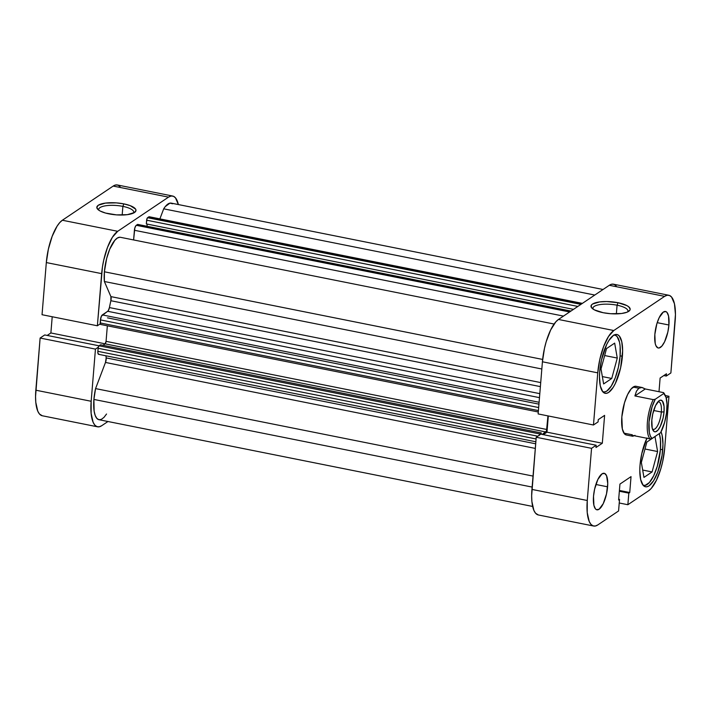 <?xml version="1.0" encoding="UTF-8"?>
<svg xmlns="http://www.w3.org/2000/svg" width="711" height="711" viewBox="0 0 711 711"><rect width="100%" height="100%" fill="white"/><g stroke="black" fill="none" stroke-linecap="round" stroke-linejoin="round"><path stroke-width="1.07" d="M122.879 206.377A17.579 5.35 4.7 0 0 98.856 210.243A17.579 5.35 -175.3 0 1 98.713 209.398A17.579 5.35 -175.3 0 1 122.879 206.377L122.168 215.042L122.879 206.377A17.579 5.35 -175.3 0 1 133.757 212.278A17.579 5.35 -175.3 0 1 133.481 213.087A17.579 5.35 4.7 0 0 122.879 206.377L123.821 203.879L122.879 206.377M108.97 213.869A19.65 5.981 -175.3 0 1 97.683 209.256A19.65 5.981 -175.3 0 1 103.175 203.47A19.65 5.981 -175.3 0 1 123.821 203.879L116.32 202.875L105.45 203.088L98.269 205.248L96.803 207.443L98.322 209.843L100.144 211.016L105.575 213.069L116.471 214.882L127.34 214.669L134.521 212.5L135.988 210.314L135.597 209.114L130.193 205.648L123.821 203.879A19.65 5.981 -175.3 0 1 134.797 212.305A19.65 5.981 -175.3 0 1 108.97 213.869M42.038 314.715L97.371 325.78L101.655 273.628L46.322 262.563L42.038 314.715L97.371 325.78L102.446 266.945L103.717 260.173L107.494 247.401L112.4 237.27L117.697 231.306L168.525 197.134L171.058 196.032L173.395 196.254L175.448 197.791L178.354 204.555A35.159 11.918 -78.7 0 0 172.675 196.04A35.159 11.918 -78.7 0 0 168.525 197.134L117.697 231.306L62.364 220.241L59.715 222.623L57.067 226.205L52.161 236.336L48.384 249.108L46.322 262.563L42.038 314.715M97.558 426.813A35.159 11.918 -78.7 0 1 91.168 401.271L35.834 390.206L91.168 401.271L95.452 349.11L40.118 338.045L44.731 334.943L99.025 345.804L44.731 334.943L40.118 338.045L35.834 390.206A35.159 11.918 101.3 0 0 42.225 415.748L97.558 426.813A35.159 11.918 -78.7 0 0 101.709 425.711L107.965 421.507L101.709 425.711L99.176 426.813L96.838 426.591L94.794 425.054L93.114 422.254L91.124 413.367L91.168 401.271L95.452 349.11L98.296 347.199L95.452 349.11L40.118 338.045L35.55 396.542L35.79 402.302L37.781 411.189L39.452 413.989L42.278 415.757M100.215 323.869L97.371 325.78L100.215 323.869M52.214 316.75L50.881 332.961L47.202 335.441L50.881 332.961L105.148 343.822L50.881 332.961L52.214 316.75M120.106 186.726L118.062 185.189L115.724 184.967L113.191 186.069L62.364 220.241L113.191 186.069L168.525 197.134L113.191 186.069A35.159 11.918 101.3 0 1 117.342 184.967L172.675 196.04M46.322 262.563L101.655 273.628A35.159 11.918 -78.7 0 1 117.697 231.306L62.364 220.241A35.159 11.918 101.3 0 0 46.322 262.563M659.293 433.621A28.955 9.821 -78.7 0 1 660.421 449.636A28.955 9.821 -78.7 0 1 643.793 485.391A28.955 9.821 -78.7 0 1 643.002 485.124L645.126 485.391L649.392 482.52L653.676 475.766L657.32 466.149L660.421 449.636L660.457 439.674L659.293 433.621M613.993 335.068A28.955 9.821 -78.7 0 1 614.819 335.13A28.955 9.821 -78.7 0 1 620.09 356.167A28.955 9.821 -78.7 0 1 603.461 391.921A28.955 9.821 -78.7 0 1 602.67 391.654L604.794 391.93L606.883 391.014L611.247 386.109L615.291 377.763L618.392 367.249L620.09 356.167L620.125 346.204L619.503 342.133L617.104 336.579L615.424 335.308L613.495 335.13M607.594 486.822A18.619 6.31 -78.7 0 1 596.911 509.805A18.619 6.31 -78.7 0 1 593.516 496.278L593.898 505.308L595.436 508.872L596.52 509.689L599.106 509.227L603.257 503.619L606.501 493.941L607.745 483.462L606.563 475.703L604.59 473.41L602.013 473.873L597.853 479.481L594.609 489.159L593.516 496.278A18.619 6.31 -78.7 0 1 604.208 473.295A18.619 6.31 -78.7 0 1 607.594 486.822L595.88 484.475L607.594 486.822M668.918 325.007A18.619 6.31 -78.7 0 1 658.226 347.99A18.619 6.31 -78.7 0 1 654.84 334.463L655.222 343.484L655.871 345.582L657.844 347.875L659.079 347.99L661.825 346.141L664.581 341.804L667.825 332.126L668.918 325.007L668.536 315.977L666.998 312.413L665.914 311.596L663.327 312.058L659.177 317.666L656.831 323.852L654.84 334.463A18.619 6.31 -78.7 0 1 665.532 311.48A18.619 6.31 -78.7 0 1 668.918 325.007L657.204 322.661L668.918 325.007M627.671 311.925A17.579 5.35 4.7 0 0 617.077 305.206L618.019 302.717A19.65 5.981 -175.3 0 1 628.986 311.142A19.65 5.981 -175.3 0 1 603.159 312.707L610.66 313.72L621.53 313.507L626.915 312.245L629.813 310.298L630.177 309.152L628.657 306.743L626.835 305.579L618.019 302.717L606.696 301.544L599.64 301.926L592.459 304.086L591.356 305.135L591.392 307.472L594.343 309.854L603.159 312.707A19.65 5.981 -175.3 0 1 591.872 308.094A19.65 5.981 -175.3 0 1 597.364 302.299A19.65 5.981 -175.3 0 1 618.019 302.717L617.077 305.206A17.579 5.35 -175.3 0 1 627.946 311.116A17.579 5.35 -175.3 0 1 627.671 311.925M616.357 313.871L617.077 305.206L616.357 313.871M662.723 449.752A29.995 10.167 -78.7 0 1 645.499 486.786A29.995 10.167 -78.7 0 1 640.042 465.003L639.802 470.406L640.655 479.534L643.135 485.284L644.877 486.6L646.877 486.786L649.045 485.853L653.56 480.769L657.746 472.122L662.048 455.458L662.963 444.348L662.11 435.221L661.052 431.853A29.995 10.167 -78.7 0 1 662.723 449.752L660.448 449.299L662.723 449.752M622.392 356.282A29.995 10.167 -78.7 0 1 605.168 393.316A29.995 10.167 -78.7 0 1 599.711 371.533L599.471 376.937L600.324 386.064L602.804 391.814L604.554 393.13L606.545 393.325L608.714 392.383L613.229 387.299L615.406 383.345L620.632 367.765L622.632 350.879L621.778 341.751L619.299 336.001L617.557 334.685L615.557 334.49L613.389 335.432L608.874 340.516L606.696 344.471L601.47 360.05L599.711 371.533A29.995 10.167 -78.7 0 1 616.935 334.499A29.995 10.167 -78.7 0 1 622.392 356.282L620.116 355.829L622.392 356.282M632.772 436.252L631.67 435.221L632.772 436.252L635.003 435.354L632.772 436.252L626.347 434.981A24.823 8.416 -78.7 0 1 621.832 416.948L622.338 428.982L624.391 433.737L626.382 434.99M675.166 320.794L670.882 372.955L666.269 376.057L666.456 373.782L660.119 378.039L658.999 391.717L660.119 378.039L666.456 373.782L666.269 376.057L663.798 375.559L666.269 376.057L670.882 372.955L675.45 314.458L674.455 303.757L671.548 297.011L669.495 295.474L667.158 295.252L664.625 296.354L613.797 330.526L664.625 296.354A35.159 11.918 -78.7 0 1 668.775 295.252A35.159 11.918 -78.7 0 1 675.166 320.794M593.658 526.033L538.325 514.96A35.159 11.918 101.3 0 1 531.935 489.417L587.268 500.491A35.159 11.918 -78.7 0 0 593.658 526.033A35.159 11.918 -78.7 0 0 597.809 524.931L618.579 510.969L619.53 499.38L618.694 499.211L619.53 499.38L618.623 499.993L619.939 484.084L631.039 476.619L629.733 492.527L628.826 493.141L627.866 504.721L648.636 490.759A35.159 11.918 -78.7 0 0 664.678 448.437L668.962 396.285L665.372 395.565L668.962 396.285L666.251 398.107L668.962 396.285L664.678 448.437L662.616 461.892L660.91 468.496L656.484 480.165L651.285 488.377L648.636 490.759L627.866 504.721L619.237 502.997L627.866 504.721L628.826 493.141L629.733 492.527L631.039 476.619L619.939 484.084L618.623 499.993L619.53 499.38L618.579 510.969L597.809 524.931L595.276 526.033L592.938 525.811L590.894 524.274L589.215 521.474L587.224 512.587L587.268 500.491L531.935 489.417L536.218 437.265L591.552 448.33L587.268 500.491L591.552 448.33L596.165 445.228L595.978 447.503L602.315 443.246L604.608 415.366L598.271 419.623L598.084 421.899L593.472 425L597.755 372.848L599.817 359.393L603.595 346.621L608.5 336.49L613.797 330.526L558.464 319.461L555.815 321.843L550.616 330.046L546.19 341.724L544.484 348.328L542.422 361.783L538.138 413.935L542.422 361.783L597.755 372.848L593.472 425L538.138 413.935L593.472 425L598.084 421.899L598.271 419.623L604.608 415.366L602.315 443.246L546.981 432.181L543.302 434.652L546.981 432.181L548.314 415.971L546.981 432.181L602.315 443.246L595.978 447.503L596.165 445.228L540.831 434.163L536.218 437.265L531.65 495.763L531.89 501.513L533.881 510.409L535.552 513.209L538.378 514.977M616.206 285.946L614.162 284.409L611.824 284.187L609.291 285.289L558.464 319.461L609.291 285.289L664.625 296.354L609.291 285.289A35.159 11.918 101.3 0 1 613.442 284.187L668.775 295.252M647.028 437.94L641.802 453.52L640.042 465.003A29.995 10.167 -78.7 0 1 646.877 438.26M636.594 386.455L634.95 386.295L631.288 388.757L627.617 394.552L624.489 402.799L621.832 416.948A24.823 8.416 -78.7 0 1 636.087 386.304L642.282 387.539L645.268 388.97L663.585 392.632A24.823 8.416 -78.7 0 1 664.669 394.374M613.797 330.526L558.464 319.461A35.159 11.918 101.3 0 0 542.422 361.783L597.755 372.848A35.159 11.918 -78.7 0 1 613.797 330.526M593.045 309.072A17.579 5.35 -175.3 0 1 592.903 308.236A17.579 5.35 -175.3 0 1 617.077 305.206A17.579 5.35 4.7 0 0 593.045 309.072M536.218 437.265L540.831 434.163L596.165 445.228L591.552 448.33L536.218 437.265M629.733 492.527L619.414 490.466L629.733 492.527M628.826 493.141L619.343 491.239L628.826 493.141M611.753 378.465L617.272 358.06L604.652 355.536L617.272 358.06L614.66 343.12L606.536 348.586L601.017 368.991L603.63 383.931L611.753 378.465L602.341 376.59L611.753 378.465L617.272 358.06L614.66 343.12L606.536 348.586L601.017 368.991L603.63 383.931L611.753 378.465M652.085 471.935L657.604 451.529L644.984 449.005L657.604 451.529L654.991 436.59L646.868 442.055L641.349 462.461L643.962 477.401L652.085 471.935L642.673 470.051L652.085 471.935L657.604 451.529L654.991 436.59L646.868 442.055L641.349 462.461L643.962 477.401L652.085 471.935M661.337 412.025A14.069 4.773 101.3 0 0 657.879 401.875A14.069 4.773 -78.7 0 1 658.777 401.813A14.069 4.773 -78.7 0 1 661.337 412.025L653.676 410.496L661.337 412.025A14.069 4.773 -78.7 0 1 653.267 429.391A14.069 4.773 -78.7 0 1 652.458 428.991A14.069 4.773 101.3 0 0 661.337 412.025L664.03 411.882L661.337 412.025M651.827 420.085A16.131 5.475 -78.7 0 1 658.946 400.844A16.131 5.475 -78.7 0 1 664.03 411.882L664.047 406.337L662.368 400.968L660.359 400.16L659.186 400.666L655.586 405.528L652.778 413.909L651.827 420.085L652.156 427.906L652.725 429.72L654.431 431.701L655.506 431.808L657.888 430.208L660.27 426.44L663.087 418.059L664.03 411.882A16.131 5.475 -78.7 0 1 659.364 428.129A16.131 5.475 -78.7 0 1 653.045 430.359A16.131 5.475 -78.7 0 1 651.827 420.085M638.878 388.224L633.154 387.077L638.878 388.224L641.891 387.486L638.878 388.224L636.478 391.121L638.878 388.224M634.896 395.938L636.478 391.121L634.896 395.938L653.213 399.609L634.896 395.938L645.268 388.97L634.896 395.938M649.987 438.883A24.823 8.416 -78.7 0 1 653.213 399.609A24.823 8.416 101.3 0 0 649.987 438.883L652.04 438.5L650.414 436.252L649.321 432.555L649.019 421.979L652.076 406.808L655.266 399.226L663.825 393.467L666.065 397.405L667.016 404.283L666.518 413.029L664.661 422.245L660.599 432.741L652.04 438.5A23.579 7.999 -78.7 0 1 649.019 421.979A23.579 7.999 -78.7 0 1 655.266 399.226L653.213 399.609L655.266 399.226L663.825 393.467A23.579 7.999 -78.7 0 1 665.069 394.978A23.579 7.999 -78.7 0 1 660.599 432.741L652.04 438.5L649.987 438.883L631.67 435.221L649.987 438.883M632.275 434.803L623.947 433.141M665.069 394.978L664.296 393.645A24.823 8.416 101.3 0 0 663.585 392.632L663.825 393.467L663.585 392.632L645.268 388.97L641.891 387.486M106.543 414.015L103.904 417.464L101.291 419.392L98.882 419.694L96.803 418.344L95.185 415.428L94.128 411.118L93.905 399.431L532.121 487.071L93.905 399.431A27.925 9.465 101.3 0 0 98.98 419.712L532.646 506.445M104.375 281.512L541.835 369L104.375 281.512L104.393 271.789A27.925 9.465 101.3 0 0 104.375 281.512L110.898 296.611L104.375 281.512M554.091 324.038L120.426 237.305A27.925 9.465 101.3 0 0 104.393 271.789L542.644 359.437L104.393 271.789L106.677 258.413L109.725 249.197L114.809 240.336L117.439 237.989L119.919 237.252M538.991 435.639L539.507 434.288L541.302 432.937L541.195 434.234L541.302 432.937L100.535 344.791L541.302 432.937L539.818 433.941L99.051 345.786L100.535 344.791L99.051 345.786L539.818 433.941A2.071 0.702 -78.7 0 0 539.062 435.354M542.235 434.448L546.483 431.044L547.95 415.899L546.83 429.497L106.063 341.351L107.343 325.798L106.063 341.351L546.83 429.497A2.071 0.702 -78.7 0 1 545.888 431.986L105.121 343.84L106.063 341.351A2.071 0.702 101.3 0 1 105.121 343.84L102.979 345.279L105.121 343.84L545.888 431.986L542.235 434.448M100.527 324.429L100.438 319.897L101.406 316.164L108.214 310.778L109.423 307.579A76.53 25.951 -78.7 0 1 110.872 300.717L110.898 296.611L540.716 382.58L110.898 296.611A4.133 1.404 101.3 0 1 110.872 300.717A76.53 25.951 101.3 0 0 109.423 307.579L539.8 393.654L109.423 307.579A4.133 1.404 101.3 0 1 107.717 311.294L539.48 397.645L107.717 311.294L102.331 314.92A4.133 1.404 101.3 0 0 100.438 319.897L538.662 407.545L100.438 319.897L100.189 322.945A2.071 0.702 101.3 0 0 100.562 324.447L538.298 411.989M570.951 311.062L137.747 224.418A2.071 0.702 101.3 0 0 137.499 224.48L570.826 311.142L137.499 224.48L136.29 225.298A4.133 1.404 101.3 0 0 134.406 230.275L563.467 316.093L134.406 230.275L133.606 239.945L134.841 227.92L135.979 225.583L137.783 224.436M146.99 226.267L147.177 224.089L146.99 226.267M582.38 303.375L149.283 216.757A4.133 1.404 101.3 0 0 148.795 216.891L147.586 217.699L580.914 304.361L147.586 217.699A2.071 0.702 101.3 0 0 146.644 220.188L577.839 306.432L146.644 220.188L146.333 223.921L573.493 309.356L146.333 223.921L146.99 218.65L148.795 216.891L149.612 216.962M603.035 289.493L171.253 203.133A27.925 9.465 101.3 0 0 163.69 208.83L159.886 218.881L163.69 208.83L165.272 206.59L169.947 203.133L172.666 203.781M93.905 399.431L95.567 388.597L105.486 362.441L106.17 357.9A76.53 25.951 -78.7 0 1 105.983 355.802A76.53 25.951 101.3 0 0 106.17 357.9L535.685 443.797L106.17 357.9A4.133 1.404 101.3 0 1 105.486 362.441L535.303 448.41L105.486 362.441L95.567 388.597A27.925 9.465 101.3 0 0 93.905 399.431M99.096 354.194L98.082 353.785L97.825 352.061L98.225 347.483L99.051 345.786A2.071 0.702 101.3 0 0 98.109 348.274L97.86 351.323L536.076 438.963L97.86 351.323A4.133 1.404 101.3 0 0 98.607 354.327L535.845 441.771M540.387 386.615L110.872 300.717L540.387 386.615M163.69 208.83L594.769 295.047L163.69 208.83M533.028 476.086L95.567 388.597L533.028 476.086M148.795 216.891L582.122 303.553L148.795 216.891M136.29 225.298L569.609 311.96L136.29 225.298M539.098 402.275L102.331 314.92L539.098 402.275M538.414 410.585L100.189 322.945L538.414 410.585M537.792 436.207L98.109 348.274L537.792 436.207M614.135 334.997L614.784 335.121M602.777 391.788L603.426 391.912M643.108 485.249L643.757 485.382M107.494 317.853L538.938 404.141"/></g></svg>
